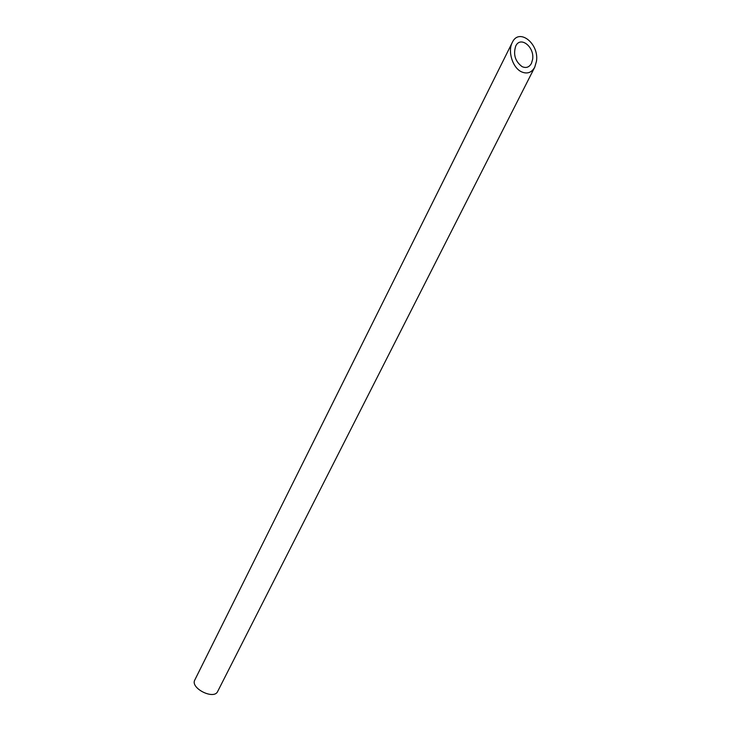 <?xml version="1.0" encoding="UTF-8"?>
<svg xmlns="http://www.w3.org/2000/svg" width="731" height="731" viewBox="0 0 731 731"><rect width="100%" height="100%" fill="white"/><g stroke="black" fill="none" stroke-linecap="round" stroke-linejoin="round"><path stroke-width="1.1" d="M522.089 66.631C526.092 68.385 529.198 67.307 531.437 63.396L532.634 59.284C534.653 46.885 520.353 35.655 515.72 46.09C513.071 54.587 515.2 61.431 522.089 66.631M534.745 67.188L217.664 691.471C213.991 700.207 189.987 688.136 194.811 679.976L512.294 42.462C507.497 51.225 512.595 67.755 521.431 71.802C527.133 74.279 531.574 72.744 534.745 67.188L536.472 61.258C539.323 43.549 518.928 27.54 512.294 42.462"/></g></svg>
